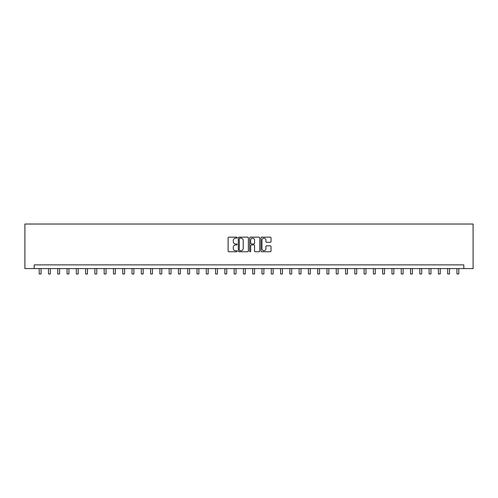 <?xml version="1.0" encoding="UTF-8"?>
<svg xmlns="http://www.w3.org/2000/svg" width="498" height="498" viewBox="0 0 498 498"><rect width="100%" height="100%" fill="white"/><g stroke="black" fill="none" stroke-linecap="round" stroke-linejoin="round"><path stroke-width="0.75" d="M237.116 237.671A0.51 0.51 0 0 0 236.606 237.16L228.862 237.16A0.728 0.728 0 0 0 228.134 237.888L228.134 251.011A0.728 0.728 0 0 0 228.862 251.739L236.606 251.739A0.51 0.51 0 0 0 237.116 251.229A0.51 0.51 0 0 0 236.606 250.718L235.604 250.718A2.334 2.334 0 0 1 233.269 248.39L233.269 247.294A2.334 2.334 0 0 1 235.604 244.96L236.606 244.96A0.51 0.51 0 0 0 237.116 244.45A0.51 0.51 0 0 0 236.606 243.939L235.604 243.939A2.334 2.334 0 0 1 233.269 241.611L233.269 240.515A2.334 2.334 0 0 1 235.604 238.181L236.606 238.181A0.51 0.51 0 0 0 237.116 237.671M270.302 242.302A0.728 0.728 0 0 0 271.03 241.574L271.03 237.888A0.728 0.728 0 0 0 270.302 237.16L261.705 237.16A0.728 0.728 0 0 0 260.971 237.888L260.971 251.011A0.728 0.728 0 0 0 261.705 251.739L270.302 251.739A0.728 0.728 0 0 0 271.03 251.011L271.03 246.566A0.728 0.728 0 0 0 270.302 245.838L266.623 245.838A0.728 0.728 0 0 0 265.895 246.566L265.895 248.77A1.948 1.948 0 0 1 263.946 250.718A1.948 1.948 0 0 1 261.992 248.77L261.992 240.129A1.948 1.948 0 0 1 263.946 238.181A1.948 1.948 0 0 1 265.895 240.129L265.895 241.574A0.728 0.728 0 0 0 266.623 242.302L270.302 242.302M463.819 268.59L473.1 268.59L473.1 224.025L24.9 224.025L24.9 268.59L463.819 268.59L463.819 264.874L34.181 264.874L34.181 268.59M248.365 237.888A0.728 0.728 0 0 0 247.631 237.16L239.034 237.16A0.728 0.728 0 0 0 238.299 237.888L238.299 251.011A0.728 0.728 0 0 0 239.034 251.739L247.631 251.739A0.728 0.728 0 0 0 248.365 251.011L248.365 237.888M250.37 237.16L258.966 237.16A0.728 0.728 0 0 1 259.701 237.888L259.701 251.011A0.728 0.728 0 0 1 258.966 251.739L255.287 251.739A0.728 0.728 0 0 1 254.559 251.011L254.559 245.688A0.728 0.728 0 0 0 253.831 244.96L251.39 244.96A0.728 0.728 0 0 0 250.656 245.688L250.656 251.229A0.51 0.51 0 0 1 250.145 251.739A0.51 0.51 0 0 1 249.635 251.229L249.635 237.888A0.728 0.728 0 0 1 250.37 237.16M239.831 238.181A0.51 0.51 0 0 0 239.32 238.691L239.32 250.208A0.51 0.51 0 0 0 239.831 250.718L240.889 250.718A2.334 2.334 0 0 0 243.223 248.39L243.223 240.515A2.334 2.334 0 0 0 240.889 238.181L239.831 238.181M254.559 240.167A1.948 1.948 0 0 0 252.611 238.218A1.948 1.948 0 0 0 250.656 240.167L250.656 243.211A0.728 0.728 0 0 0 251.39 243.939L253.831 243.939A0.728 0.728 0 0 0 254.559 243.211L254.559 240.167M39.199 268.59L39.199 273.975L41.054 273.975L41.054 268.59M48.48 268.59L48.48 273.975L50.335 273.975L50.335 268.59M57.762 268.59L57.762 273.975L59.617 273.975L59.617 268.59M67.049 268.59L67.049 273.975L68.905 273.975L68.905 268.59M76.331 268.59L76.331 273.975L78.186 273.975L78.186 268.59M85.612 268.59L85.612 273.975L87.467 273.975L87.467 268.59M94.894 268.59L94.894 273.975L96.755 273.975L96.755 268.59M104.182 268.59L104.182 273.975L106.037 273.975L106.037 268.59M113.463 268.59L113.463 273.975L115.318 273.975L115.318 268.59M122.745 268.59L122.745 273.975L124.606 273.975L124.606 268.59M132.032 268.59L132.032 273.975L133.887 273.975L133.887 268.59M141.314 268.59L141.314 273.975L143.169 273.975L143.169 268.59M150.595 268.59L150.595 273.975L152.45 273.975L152.45 268.59M159.883 268.59L159.883 273.975L161.738 273.975L161.738 268.59M169.164 268.59L169.164 273.975L171.019 273.975L171.019 268.59M178.446 268.59L178.446 273.975L180.301 273.975L180.301 268.59M187.727 268.59L187.727 273.975L189.589 273.975L189.589 268.59M197.015 268.59L197.015 273.975L198.87 273.975L198.87 268.59M206.297 268.59L206.297 273.975L208.152 273.975L208.152 268.59M215.578 268.59L215.578 273.975L217.439 273.975L217.439 268.59M224.866 268.59L224.866 273.975L226.721 273.975L226.721 268.59M234.147 268.59L234.147 273.975L236.002 273.975L236.002 268.59M243.429 268.59L243.429 273.975L245.284 273.975L245.284 268.59M252.716 268.59L252.716 273.975L254.571 273.975L254.571 268.59M261.998 268.59L261.998 273.975L263.853 273.975L263.853 268.59M271.279 268.59L271.279 273.975L273.134 273.975L273.134 268.59M280.561 268.59L280.561 273.975L282.422 273.975L282.422 268.59M289.848 268.59L289.848 273.975L291.704 273.975L291.704 268.59M299.13 268.59L299.13 273.975L300.985 273.975L300.985 268.59M308.411 268.59L308.411 273.975L310.273 273.975L310.273 268.59M317.699 268.59L317.699 273.975L319.554 273.975L319.554 268.59M326.981 268.59L326.981 273.975L328.836 273.975L328.836 268.59M336.262 268.59L336.262 273.975L338.117 273.975L338.117 268.59M345.55 268.59L345.55 273.975L347.405 273.975L347.405 268.59M354.831 268.59L354.831 273.975L356.686 273.975L356.686 268.59M364.113 268.59L364.113 273.975L365.968 273.975L365.968 268.59M373.394 268.59L373.394 273.975L375.255 273.975L375.255 268.59M382.682 268.59L382.682 273.975L384.537 273.975L384.537 268.59M391.963 268.59L391.963 273.975L393.818 273.975L393.818 268.59M401.245 268.59L401.245 273.975L403.106 273.975L403.106 268.59M410.533 268.59L410.533 273.975L412.388 273.975L412.388 268.59M419.814 268.59L419.814 273.975L421.669 273.975L421.669 268.59M429.095 268.59L429.095 273.975L430.951 273.975L430.951 268.59M438.383 268.59L438.383 273.975L440.238 273.975L440.238 268.59M447.665 268.59L447.665 273.975L449.52 273.975L449.52 268.59M456.946 268.59L456.946 273.975L458.801 273.975L458.801 268.59M39.199 273.975L41.054 273.975M48.48 273.975L50.335 273.975M57.762 273.975L59.617 273.975M67.049 273.975L68.905 273.975M76.331 273.975L78.186 273.975M85.612 273.975L87.467 273.975M94.894 273.975L96.755 273.975M104.182 273.975L106.037 273.975M113.463 273.975L115.318 273.975M122.745 273.975L124.606 273.975M132.032 273.975L133.887 273.975M141.314 273.975L143.169 273.975M150.595 273.975L152.45 273.975M159.883 273.975L161.738 273.975M169.164 273.975L171.019 273.975M178.446 273.975L180.301 273.975M187.727 273.975L189.589 273.975M197.015 273.975L198.87 273.975M206.297 273.975L208.152 273.975M215.578 273.975L217.439 273.975M224.866 273.975L226.721 273.975M234.147 273.975L236.002 273.975M243.429 273.975L245.284 273.975M252.716 273.975L254.571 273.975M261.998 273.975L263.853 273.975M271.279 273.975L273.134 273.975M280.561 273.975L282.422 273.975M289.848 273.975L291.704 273.975M299.13 273.975L300.985 273.975M308.411 273.975L310.273 273.975M317.699 273.975L319.554 273.975M326.981 273.975L328.836 273.975M336.262 273.975L338.117 273.975M345.55 273.975L347.405 273.975M354.831 273.975L356.686 273.975M364.113 273.975L365.968 273.975M373.394 273.975L375.255 273.975M382.682 273.975L384.537 273.975M391.963 273.975L393.818 273.975M401.245 273.975L403.106 273.975M410.533 273.975L412.388 273.975M419.814 273.975L421.669 273.975M429.095 273.975L430.951 273.975M438.383 273.975L440.238 273.975M447.665 273.975L449.52 273.975M456.946 273.975L458.801 273.975"/></g></svg>
